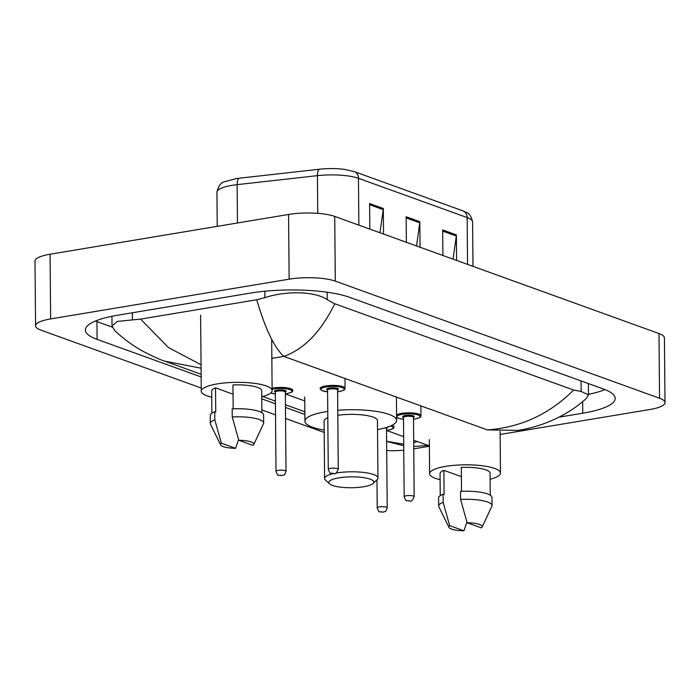 <?xml version="1.0" encoding="UTF-8"?>
<svg xmlns="http://www.w3.org/2000/svg" width="700" height="700" viewBox="0 0 700 700"><rect width="100%" height="100%" fill="white"/><g stroke="black" fill="none" stroke-linecap="round" stroke-linejoin="round"><path stroke-width="1.05" d="M403.769 450.205A33.346 8.068 -0.5 0 1 386.715 450.608M201.25 388.045L41.011 330.164A33.346 8.068 -0.5 0 1 35.569 325.806A33.346 8.068 -0.5 0 1 50.636 318.92L289.135 279.169A33.346 8.068 -0.5 0 1 335.291 281.12L659.549 398.248A33.346 8.068 -0.5 0 1 665 402.605A33.346 8.068 -0.5 0 1 649.924 409.491L500.141 434.455M429.38 446.25L413.761 448.849M35.569 325.806L35 261.1A33.346 8.068 -0.5 0 1 50.076 254.214L288.566 214.463A33.346 8.068 -0.5 0 1 334.731 216.414L658.989 333.541A33.346 8.068 -0.5 0 1 664.431 337.899L665 402.605M324.205 432.451L285.547 418.495M275.52 414.873L261.879 409.946M558.994 417.174L582.767 413.21A71.689 17.343 179.5 0 0 615.178 398.396A71.689 17.343 179.5 0 0 603.461 389.025L349.545 297.308A71.689 17.343 179.5 0 0 250.294 293.116L117.793 315.201A71.689 17.343 179.5 0 0 85.382 330.015A71.689 17.343 179.5 0 0 97.099 339.377L201.145 376.967M261.783 398.869L275.424 403.795M285.451 407.418L304.868 414.426M95.462 321.029A71.689 17.343 179.5 0 0 96.941 321.589L112.219 327.101M588.472 394.336A71.689 17.343 179.5 0 0 604.949 389.585M334.757 303.748C321.072 331.669 304.098 349.213 283.815 356.387C274.348 347.751 265.309 328.877 256.716 299.757L264.898 297.666C284.48 290.99 314.632 290.71 327.215 299.731L334.757 303.748L573.624 390.031L581.14 391.457L588.472 394.852L586.416 398.317C566.851 416.43 540.663 426.851 518.254 430.386L487.375 429.914C520.721 427.455 549.465 414.164 573.624 390.031M201.075 368.2L164.832 361.174C160.729 359.966 153.545 356.72 143.281 351.435C136.588 347.777 126.516 341.591 114.957 330.838L112.026 325.999L117.451 321.396L140.604 319.113L168.367 347.506L201.04 364.752M256.716 299.757L140.604 319.113M386.636 441.297L403.716 444.185M413.7 442.68L417.358 441.586L428.076 445.41L413.735 446.495M235.235 178.771A27.344 6.615 -0.5 0 1 235.979 178.657A27.344 6.615 -0.5 0 1 239.435 178.194L319.707 169.199A27.344 6.615 -0.5 0 1 344.627 169.418L354.314 171.631L463.006 210.893A8.339 6.772 109.9 0 1 467.154 217.569L358.453 178.308A8.339 6.772 -70.1 0 0 354.314 171.631M379.995 232.759L383.224 209.633A6.668 5.425 -70.1 0 0 383.303 208.495L383.521 234.036M369.828 229.093L369.6 203.543L383.303 208.495M453.066 259.158L456.295 236.023A6.668 5.425 -70.1 0 0 456.374 234.885L456.593 260.435M442.899 255.483L442.671 229.932L456.374 234.885M416.526 245.963L419.764 222.827A6.668 5.425 -70.1 0 0 419.834 221.69L420.061 247.231M406.359 242.287L406.14 216.737L419.834 221.69M211.75 397.197A35.429 8.575 -0.5 0 1 201.276 391.213A35.429 8.575 -0.5 0 1 217.289 383.898A35.429 8.575 -0.5 0 1 253.514 383.224A35.429 8.575 -0.5 0 1 272.125 390.591A35.429 8.575 -0.5 0 1 261.765 396.76M233.17 408.809L232.96 384.956A25.008 6.046 -0.5 0 1 261.713 390.688L261.905 412.703M238.752 440.256A16.669 4.034 -0.5 0 1 253.733 444.605A16.669 4.034 -0.5 0 1 253.015 445.41L238.752 440.256L232.251 416.946A26.679 6.457 -0.5 0 1 263.655 423.027A26.679 6.457 -0.5 0 1 263.489 423.771L253.733 444.605M232.251 416.946L232.172 408.861A26.679 6.457 -0.5 0 1 263.585 414.934L263.655 423.027M220.614 444.894A16.669 4.034 -0.5 0 1 221.322 443.161L235.576 448.315A16.669 4.034 -0.5 0 1 220.614 444.894L210.49 424.235A26.679 6.457 -0.5 0 1 210.306 423.491A26.679 6.457 -0.5 0 1 214.812 419.851L214.742 411.766L215.74 412.125L215.53 387.861L233.047 394.188M211.881 413.14L211.697 391.125A25.008 6.046 -0.5 0 1 215.53 387.861M238.56 439.626L235.576 448.315M221.322 443.161L214.812 419.851M210.306 423.491L210.236 415.406A26.679 6.457 -0.5 0 1 214.742 411.766M363.641 486.745A22.505 5.442 -0.5 0 1 329.525 483.84A22.505 5.442 -0.5 0 1 338.984 477.838A22.505 5.442 -0.5 0 1 364.394 477.759A22.505 5.442 -0.5 0 1 373.118 483.464A22.505 5.442 -0.5 0 1 363.641 486.745M329.525 483.84L325.456 480.086A26.679 6.457 -0.5 0 1 324.599 478.485A26.679 6.457 -0.5 0 1 333.06 473.681M335.947 473.095A26.679 6.457 -0.5 0 1 336.665 472.972A26.679 6.457 -0.5 0 1 363.939 472.465A26.679 6.457 -0.5 0 1 377.956 478.012A26.679 6.457 -0.5 0 1 377.125 479.631L373.118 483.464M327.819 417.725A26.679 6.457 179.5 0 0 324.1 421.059L324.599 478.485M324.179 430.08A45.85 11.095 -0.5 0 1 304.929 421.225A45.85 11.095 -0.5 0 1 325.658 411.749A45.85 11.095 -0.5 0 1 327.766 411.416M377.956 478.012L377.449 420.586A26.679 6.457 179.5 0 0 337.803 415.293M337.759 410.296A45.85 11.095 -0.5 0 1 396.62 420.42A45.85 11.095 -0.5 0 1 377.527 429.608M440.099 479.675A35.429 8.575 -0.5 0 1 429.625 473.699A35.429 8.575 -0.5 0 1 445.637 466.375A35.429 8.575 -0.5 0 1 481.863 465.701A35.429 8.575 -0.5 0 1 500.474 473.077A35.429 8.575 -0.5 0 1 490.114 479.238M461.519 491.295L461.309 467.434A25.008 6.046 -0.5 0 1 490.061 473.165L490.245 495.189M467.101 522.742A16.669 4.034 -0.5 0 1 482.081 527.091A16.669 4.034 -0.5 0 1 481.364 527.887L467.101 522.742L460.591 499.424A26.679 6.457 -0.5 0 1 492.004 505.505A26.679 6.457 -0.5 0 1 491.838 506.249L482.081 527.091M460.591 499.424L460.521 491.339A26.679 6.457 -0.5 0 1 491.934 497.42L492.004 505.505M448.963 527.38A16.669 4.034 -0.5 0 1 449.671 525.648L463.925 530.801A16.669 4.034 -0.5 0 1 448.963 527.38L438.839 506.713A26.679 6.457 -0.5 0 1 438.655 505.969A26.679 6.457 -0.5 0 1 443.161 502.329L443.091 494.244L444.089 494.602L443.879 470.339L461.396 476.665M440.23 495.626L440.046 473.602A25.008 6.046 -0.5 0 1 443.879 470.339M466.909 522.113L463.925 530.801M449.671 525.648L443.161 502.329M438.655 505.969L438.585 497.884A26.679 6.457 -0.5 0 1 443.091 494.244M487.375 429.914L283.815 356.387L271.845 358.382M417.358 441.586L413.683 440.256M403.646 436.634L386.54 430.447M304.754 400.908L285.338 393.899M659.549 398.248L658.989 333.541M335.291 281.12L334.731 216.414M289.135 279.169L288.566 214.463M50.636 318.92L50.076 254.214M96.941 321.589L97.099 339.377M582.671 401.599L582.767 413.21M264.845 291.226L264.898 297.666M327.145 292.224L327.215 299.731M581.044 380.931L581.14 391.457M132.344 312.777L132.405 319.743M358.864 225.129L358.453 178.308A33.346 8.068 179.5 0 0 317.415 175.656L237.134 184.643A33.346 8.068 179.5 0 0 232.015 185.351A33.346 8.068 179.5 0 0 216.939 192.237L217.236 226.354M239.435 178.194A8.339 3.176 -96.4 0 0 237.134 184.643L237.466 222.976M463.006 210.893C465.657 212.756 470.146 211.4 472.596 221.926A33.346 8.068 179.5 0 0 467.154 217.569L467.556 264.39M317.739 213.351L317.415 175.656A8.339 3.176 -96.4 0 1 319.707 169.199M419.764 222.827L406.149 217.91M383.224 209.633L369.609 204.706M456.295 236.023L442.68 231.105M272.108 388.246A12.504 3.027 -0.5 0 1 273.455 387.993A12.504 3.027 -0.5 0 1 286.239 387.756A12.504 3.027 -0.5 0 1 292.81 390.355C291.672 391.326 295.024 391.589 286.834 393.601L285.338 393.811A11.672 2.826 179.5 0 0 286.703 393.584A11.672 2.826 179.5 0 0 290.071 389.646A11.672 2.826 179.5 0 0 273.919 388.964A11.672 2.826 179.5 0 0 272.116 389.331M275.31 392.044A5.836 1.409 -0.5 0 1 277.113 390.119A5.836 1.409 -0.5 0 1 284.349 390.224A5.836 1.409 -0.5 0 1 285.329 391.956M275.319 392.123L276.01 471.389A5.005 1.208 -0.5 0 1 278.267 470.356A5.005 1.208 -0.5 0 1 283.386 470.26A5.005 1.208 -0.5 0 1 286.011 471.301L285.32 392.044A5.005 1.208 179.5 0 0 282.695 391.002A5.005 1.208 179.5 0 0 277.576 391.09A5.005 1.208 179.5 0 0 275.319 392.123L275.363 391.956M281.505 475.554L280.586 475.23L281.505 475.554M270.769 392.98A11.672 2.826 179.5 0 0 275.336 393.873L270.707 393.024M392.053 425.311A12.504 3.027 -0.5 0 1 394.012 426.912C392.875 427.884 396.235 428.146 388.036 430.15L386.54 430.369M386.54 430.334A11.672 2.826 179.5 0 0 387.914 430.141A11.672 2.826 179.5 0 0 390.609 425.985M379.479 506.914A5.005 1.208 -0.5 0 1 384.589 506.817A5.005 1.208 -0.5 0 1 387.214 507.859C385.088 513.52 385.858 510.615 383.355 512.181L379.706 511.779C379.374 512.514 378.543 511.236 377.213 507.946A5.005 1.208 -0.5 0 1 379.479 506.914M382.707 512.111L381.797 511.779L382.707 512.111M387.214 507.859L386.523 428.592A5.005 1.208 179.5 0 0 385.341 427.822M387.021 427.315A5.836 1.409 -0.5 0 1 386.531 428.514M327.591 391.869L321.519 390.408L320.058 388.544A12.504 3.027 -0.5 0 1 325.719 385.963A12.504 3.027 -0.5 0 1 338.502 385.717A12.504 3.027 -0.5 0 1 345.065 388.325L344.986 378.481M337.592 391.746A11.672 2.826 179.5 0 0 338.966 391.554A11.672 2.826 179.5 0 0 342.335 387.616A11.672 2.826 179.5 0 0 326.183 386.934A11.672 2.826 179.5 0 0 320.933 389.533A11.672 2.826 179.5 0 0 327.591 391.834M327.574 390.014A5.836 1.409 -0.5 0 1 329.376 388.089A5.836 1.409 -0.5 0 1 336.604 388.194A5.836 1.409 -0.5 0 1 337.584 389.926M337.531 389.839L337.584 390.005A5.005 1.208 179.5 0 0 334.95 388.964A5.005 1.208 179.5 0 0 329.84 389.06A5.005 1.208 179.5 0 0 327.574 390.092L327.626 389.926M338.275 469.271C336.534 473.016 335.248 474.451 334.416 473.594L330.767 473.191C330.435 473.926 329.604 472.649 328.274 469.359A5.005 1.208 -0.5 0 1 330.531 468.326A5.005 1.208 -0.5 0 1 335.641 468.23A5.005 1.208 -0.5 0 1 338.275 469.271L337.584 390.005M332.85 473.191L333.76 473.524L332.85 473.191M396.576 415.012A12.504 3.027 -0.5 0 1 401.616 413.376A12.504 3.027 -0.5 0 1 414.4 413.14A12.504 3.027 -0.5 0 1 420.971 415.739L420.884 405.895M413.499 419.169A11.672 2.826 179.5 0 0 414.873 418.967A11.672 2.826 179.5 0 0 418.241 415.03A11.672 2.826 179.5 0 0 402.08 414.348A11.672 2.826 179.5 0 0 396.83 416.955A11.672 2.826 179.5 0 0 403.498 419.256M403.471 417.428A5.836 1.409 -0.5 0 1 405.283 415.502A5.836 1.409 -0.5 0 1 412.51 415.608A5.836 1.409 -0.5 0 1 413.49 417.34M413.438 417.252L413.481 417.428A5.005 1.208 179.5 0 0 410.856 416.386A5.005 1.208 179.5 0 0 405.746 416.483A5.005 1.208 179.5 0 0 403.48 417.515L403.533 417.34M414.172 496.685C412.431 500.43 411.145 501.874 410.314 501.008L406.665 500.605C406.332 501.34 405.501 500.062 404.171 496.773A5.005 1.208 -0.5 0 1 406.438 495.74A5.005 1.208 -0.5 0 1 411.547 495.653A5.005 1.208 -0.5 0 1 414.172 496.685L413.481 417.428M408.756 500.614L409.666 500.946L408.756 500.614M588.376 383.574L588.472 394.852M111.939 316.277L112.026 325.999M164.85 361.183L201.127 374.281M262.684 396.515L275.398 401.109M285.434 404.74L304.85 411.749M429.371 445.2L428.076 445.41M403.725 445.699L387.975 441.779M235.979 178.657L224.709 181.72C220.885 182.499 218.295 186.008 216.939 192.237M472.596 221.926L472.99 266.35M201.276 391.213L200.611 315.184M272.125 390.591L271.679 339.308M304.929 421.225L304.719 396.961M396.62 420.42L396.419 397.058M429.625 473.699L429.328 439.591M500.474 473.077L500.115 431.419M286.011 471.301C283.885 476.963 284.655 474.058 282.152 475.624L278.504 475.221C278.171 475.956 277.34 474.679 276.01 471.389M377.213 507.946L376.967 479.78M337.592 391.781L339.098 391.562C346.938 389.646 344.137 389.279 345.065 388.325M328.274 469.359L327.574 390.092M396.594 417.252L398.983 418.451L403.498 419.283M413.499 419.195L414.995 418.985C422.844 417.069 420.044 416.692 420.971 415.739M404.171 496.773L403.48 417.515"/></g></svg>
